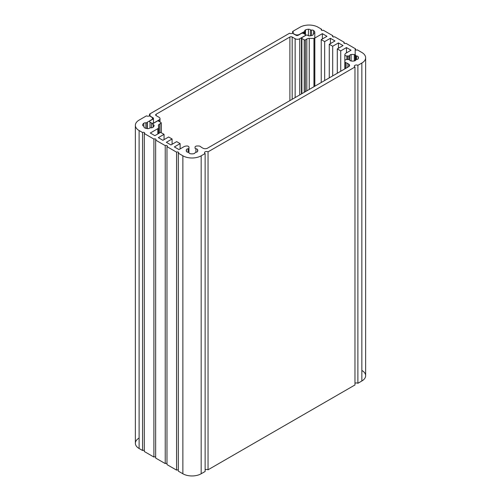 <?xml version="1.0" encoding="UTF-8"?>
<svg xmlns="http://www.w3.org/2000/svg" width="501" height="501" viewBox="0 0 501 501"><rect width="100%" height="100%" fill="white"/><g stroke="black" fill="none" stroke-linecap="round" stroke-linejoin="round"><path stroke-width="0.75" d="M156.105 114.259A1.622 0.939 0 0 0 155.629 114.923A1.622 0.939 0 0 0 156.105 115.587L156.105 114.259L156.105 115.587L159.067 117.297A3.244 1.872 180 0 1 160.019 118.624A3.244 1.872 180 0 1 159.067 119.946L159.067 121.436L159.067 119.946L153.788 122.995A1.622 0.939 180 0 1 151.496 122.995L151.496 127.83L151.496 122.995L150.018 122.144L150.018 127.905L150.018 122.144A1.622 0.939 180 0 1 149.548 121.486A1.622 0.939 180 0 1 150.018 120.822L153.005 119.094A1.622 0.939 0 0 0 153.481 118.436A1.622 0.939 0 0 0 153.005 117.773L153.005 119.094L153.005 117.773L149.53 115.762A2.06 1.19 0 0 0 150.131 114.923A2.06 1.19 0 0 0 149.53 114.084L149.53 115.762L149.53 114.084L289.572 33.229A2.06 1.19 0 0 0 292.49 33.229L295.966 35.239A1.622 0.939 0 0 0 298.258 35.239L301.245 33.511A1.622 0.939 180 0 1 303.543 33.511L305.015 34.362A1.622 0.939 180 0 1 305.491 35.026A1.622 0.939 180 0 1 305.015 35.69L299.736 38.734L299.736 94.927L299.736 38.734A3.244 1.872 180 0 1 295.145 38.734L295.145 97.576L295.145 38.734L292.177 37.024L292.177 99.292L292.177 37.024A1.622 0.939 0 0 0 289.885 37.024L289.885 100.613L289.885 37.024L156.105 114.259L289.885 37.024A1.622 0.939 180 0 1 292.177 37.024L295.145 38.734A3.244 1.872 0 0 0 299.736 38.734L305.015 35.69A1.622 0.939 0 0 0 305.015 34.362L303.543 33.511A1.622 0.939 0 0 0 301.245 33.511L298.258 35.239A1.622 0.939 180 0 1 295.966 35.239L292.49 33.229A2.06 1.19 180 0 1 289.572 33.229L149.53 114.084A2.06 1.19 180 0 1 149.53 115.762L153.005 117.773A1.622 0.939 180 0 1 153.005 119.094L150.018 120.822A1.622 0.939 0 0 0 150.018 122.144L151.496 122.995A1.622 0.939 0 0 0 153.788 122.995L159.067 119.946A3.244 1.872 0 0 0 159.067 117.297L156.105 115.587A1.622 0.939 180 0 1 156.105 114.259M361.847 370.427A12.938 7.471 180 0 1 361.847 380.992L357.883 383.284A2.06 1.19 0 0 0 354.971 383.284A2.06 1.19 180 0 1 357.883 383.284L357.883 65.33L357.883 383.284L361.847 380.992L361.847 63.038L357.883 65.33A2.06 1.19 0 0 0 355.635 65.074A2.06 1.19 0 0 0 354.364 66.17A2.06 1.19 0 0 0 354.971 67.009L208.047 151.841A2.06 1.19 0 0 0 205.798 151.578A2.06 1.19 0 0 0 204.527 152.68A2.06 1.19 0 0 0 205.128 153.519L201.164 155.811A12.938 7.471 180 0 1 182.865 155.811L178.318 153.181A1.234 0.714 0 0 0 178.675 152.68A1.234 0.714 0 0 0 177.918 152.022A1.234 0.714 0 0 0 176.571 152.172L166.983 146.636A1.234 0.714 0 0 0 167.34 146.135A1.234 0.714 0 0 0 166.582 145.478A1.234 0.714 0 0 0 165.236 145.628L155.642 140.092A1.234 0.714 0 0 0 156.005 139.585A1.234 0.714 0 0 0 155.241 138.927A1.234 0.714 0 0 0 153.895 139.084L144.307 133.548A1.234 0.714 0 0 0 144.664 133.041A1.234 0.714 0 0 0 143.906 132.383A1.234 0.714 0 0 0 142.56 132.54L139.115 130.548A12.801 7.39 180 0 1 135.364 125.319A12.801 7.39 180 0 1 139.115 120.096L146.474 115.844A2.06 1.19 0 0 0 149.386 115.844L151.571 117.109A3.244 1.872 180 0 1 152.523 118.43A3.244 1.872 180 0 1 151.571 119.758L147.344 122.2A1.033 0.595 0 0 0 147.087 122.438A1.033 0.595 180 0 1 145.885 122.839A2.06 1.19 0 0 0 143.825 123.265A5.768 3.332 0 0 0 142.622 124.981A2.06 1.19 0 0 0 142.61 125.106A2.06 1.19 0 0 0 143.593 126.114A1.033 0.595 180 0 1 144.081 126.621A1.033 0.595 180 0 1 144.056 126.753A2.06 1.19 0 0 0 144.012 127.004A2.06 1.19 0 0 0 144.795 127.943A5.768 3.332 0 0 0 147.776 128.638A2.06 1.19 0 0 0 149.736 128.074A1.033 0.595 180 0 1 150.839 127.805A2.06 1.19 0 0 0 152.899 127.379A5.768 3.332 0 0 0 154.101 125.663A2.06 1.19 0 0 0 154.114 125.538A2.06 1.19 0 0 0 153.131 124.53A1.033 0.595 180 0 1 152.642 124.023A1.033 0.595 180 0 1 152.811 123.691L157.339 121.079A0.827 0.476 180 0 1 158.654 121.198L160.99 122.545A0.827 0.476 180 0 1 161.228 122.877A0.827 0.476 180 0 1 160.99 123.215L159.543 124.048A4.121 2.38 0 0 0 158.372 125.438A18.061 10.427 180 0 1 158.566 126.978A18.061 10.427 180 0 1 158.454 128.162A3.244 1.872 180 0 1 157.834 128.663L150.281 133.022L154.872 135.671L160.608 132.358L164.046 134.343L158.31 137.656L162.9 140.305L168.637 136.998L172.081 138.984L166.345 142.297L170.935 144.946L176.671 141.633L180.109 143.618L174.373 146.931L178.963 149.58L184.061 146.636A3.244 1.872 180 0 1 185.577 146.142L186.441 146.016A2.06 1.19 180 0 1 188.971 147.175L188.952 152.78A2.06 1.19 0 0 0 190.411 153.726A5.768 3.332 0 0 0 193.624 153.726A2.06 1.19 0 0 0 195.077 152.78A1.033 0.595 180 0 1 195.922 152.291A2.06 1.19 0 0 0 197.557 151.452A5.768 3.332 0 0 0 197.789 150.525A5.768 3.332 0 0 0 197.557 149.599A2.06 1.19 0 0 0 195.922 148.753A1.033 0.595 180 0 1 195.077 148.271L195.058 147.175A2.06 1.19 180 0 1 197.118 145.985L198.659 145.985A2.06 1.19 180 0 1 200.212 146.392A10.878 6.281 180 0 1 201.277 147.231L202.918 148.177A3.244 1.872 0 0 0 207.502 148.177L348.621 66.702A3.244 1.872 0 0 0 349.573 65.374A3.244 1.872 0 0 0 348.621 64.053L348.621 66.702L348.621 64.053L346.986 63.107L346.986 67.648L346.986 63.107A10.878 6.281 180 0 1 345.54 62.493L345.54 68.48L345.54 62.493A2.06 1.19 180 0 1 344.838 61.592L344.838 60.702A2.06 1.19 180 0 1 346.899 59.519L348.79 59.525A1.033 0.595 180 0 1 349.629 60.014A2.06 1.19 0 0 0 351.088 60.959A5.768 3.332 0 0 0 354.301 60.959A2.06 1.19 0 0 0 355.76 60.014A1.033 0.595 180 0 1 356.606 59.525A2.06 1.19 0 0 0 358.24 58.686A5.768 3.332 0 0 0 358.465 57.759A5.768 3.332 0 0 0 358.24 56.832L358.24 58.686L358.24 56.832A2.06 1.19 0 0 0 356.606 55.987L356.606 59.525L356.606 55.987A1.033 0.595 180 0 1 355.76 55.505L355.76 60.014L355.76 55.505A2.06 1.19 0 0 0 354.301 54.559L354.301 60.959L354.301 54.559A5.768 3.332 0 0 0 351.088 54.559L351.088 60.959L351.088 54.559A2.06 1.19 0 0 0 349.629 55.505L349.629 60.014L349.629 55.505A1.033 0.595 180 0 1 348.79 55.987L348.79 59.525L348.79 55.987L347.418 55.999L347.418 59.519L347.418 55.999L346.899 55.999L346.899 59.519L346.899 55.999A2.06 1.19 180 0 1 344.838 54.809A2.06 1.19 180 0 1 344.888 54.54L345.108 54.039A3.244 1.872 180 0 1 345.959 53.169L351.057 50.219L346.473 47.57L346.473 52.874L346.473 47.57L340.736 50.883L340.736 71.255L340.736 50.883L337.292 48.898L337.292 73.24L337.292 48.898L343.028 45.585L338.438 42.936L338.438 48.234L338.438 42.936L332.702 46.249L332.702 75.889L332.702 46.249L329.263 44.263L329.263 77.88L329.263 44.263L335 40.95L330.409 38.301L330.409 43.6L330.409 38.301L324.673 41.608L324.673 80.529L324.673 41.608L321.229 39.623L321.229 82.515L321.229 39.623L326.965 36.31L322.375 33.661L322.375 38.959L322.375 33.661L314.828 38.02L314.828 86.216L314.828 38.02A3.244 1.872 180 0 1 313.958 38.377L313.958 86.717L313.958 38.377A18.061 10.427 180 0 1 309.242 38.333L309.242 89.441L309.242 38.333A4.121 2.38 0 0 0 306.837 39.009L306.837 90.825L306.837 39.009L305.391 39.842L305.391 91.658L305.391 39.842A0.827 0.476 180 0 1 304.226 39.842L304.226 92.334L304.226 39.842L301.896 38.496L301.896 93.681L301.896 38.496A0.827 0.476 180 0 1 301.452 38.076A0.827 0.476 180 0 1 301.69 37.738L306.217 35.126A1.033 0.595 180 0 1 307.664 35.308A2.06 1.19 0 0 0 309.631 35.865A5.768 3.332 0 0 0 312.605 35.176A2.06 1.19 0 0 0 313.394 34.237A2.06 1.19 0 0 0 313.344 33.98L313.344 34.494L313.344 33.98A1.033 0.595 180 0 1 313.319 33.855A1.033 0.595 180 0 1 313.814 33.348A2.06 1.19 0 0 0 314.791 32.34A2.06 1.19 0 0 0 314.778 32.214L314.778 32.214A5.768 3.332 0 0 0 313.576 30.498L313.576 33.467L313.576 30.498A2.06 1.19 0 0 0 311.516 30.066L311.516 35.565L311.516 30.066A1.033 0.595 180 0 1 310.42 29.797L310.42 35.79L310.42 29.797A2.06 1.19 0 0 0 308.453 29.24L308.453 35.734L308.453 29.24A5.768 3.332 0 0 0 305.478 29.935L305.478 34.907L305.478 29.935A2.06 1.19 0 0 0 304.689 30.868A2.06 1.19 0 0 0 304.74 31.125A1.033 0.595 180 0 1 304.758 31.25A1.033 0.595 180 0 1 304.044 31.82L304.044 33.805L304.044 31.82A1.033 0.595 0 0 0 303.631 31.964L303.631 33.567L303.631 31.964L299.404 34.406A3.244 1.872 180 0 1 294.813 34.406L292.628 33.147A2.06 1.19 0 0 0 293.235 32.308A2.06 1.19 0 0 0 292.628 31.463L292.628 33.147L292.628 31.463L299.986 27.217A12.801 7.39 180 0 1 318.091 27.217L321.542 29.208L321.542 30.21L321.542 29.208A1.234 0.714 0 0 0 321.179 29.709A1.234 0.714 0 0 0 321.943 30.367A1.234 0.714 0 0 0 323.289 30.21L332.877 35.753L332.877 36.755L332.877 35.753A1.234 0.714 0 0 0 332.514 36.254A1.234 0.714 0 0 0 333.278 36.911A1.234 0.714 0 0 0 334.624 36.755L344.218 42.297L344.218 43.305L344.218 42.297A1.234 0.714 0 0 0 343.855 42.798A1.234 0.714 0 0 0 344.619 43.455A1.234 0.714 0 0 0 345.959 43.305L355.553 48.841L355.553 49.849L355.553 48.841A1.234 0.714 0 0 0 355.19 49.342A1.234 0.714 0 0 0 355.954 50.006A1.234 0.714 0 0 0 357.294 49.849L361.847 52.473A12.938 7.471 180 0 1 365.636 57.759A12.938 7.471 180 0 1 361.847 63.038L361.847 380.992A12.938 7.471 0 0 0 365.636 375.712L365.636 57.759M354.971 67.009L354.971 384.962L354.971 67.009A2.06 1.19 180 0 1 354.971 65.33A2.06 1.19 180 0 1 357.883 65.33L361.847 63.038A12.938 7.471 0 0 0 361.847 52.473L357.294 49.849A1.234 0.714 180 0 1 355.553 49.849A1.234 0.714 180 0 1 355.553 48.841L345.959 43.305A1.234 0.714 180 0 1 344.218 43.305A1.234 0.714 180 0 1 344.218 42.297L334.624 36.755A1.234 0.714 180 0 1 332.877 36.755A1.234 0.714 180 0 1 332.877 35.753L323.289 30.21A1.234 0.714 180 0 1 321.542 30.21A1.234 0.714 180 0 1 321.542 29.208L318.091 27.217A12.801 7.39 0 0 0 299.986 27.217L292.628 31.463A2.06 1.19 180 0 1 292.628 33.147L294.813 34.406A3.244 1.872 0 0 0 299.404 34.406L303.631 31.964A1.033 0.595 180 0 1 304.044 31.82A1.033 0.595 0 0 0 304.74 31.125A2.06 1.19 180 0 1 305.478 29.935A5.768 3.332 180 0 1 308.453 29.24A2.06 1.19 180 0 1 310.42 29.797A1.033 0.595 0 0 0 311.516 30.066A2.06 1.19 180 0 1 313.576 30.498A5.768 3.332 180 0 1 314.778 32.214A2.06 1.19 180 0 1 313.814 33.348A1.033 0.595 0 0 0 313.344 33.98A2.06 1.19 180 0 1 312.605 35.176A5.768 3.332 180 0 1 309.631 35.865A2.06 1.19 180 0 1 307.664 35.308A1.033 0.595 0 0 0 306.217 35.126L301.69 37.738A0.827 0.476 0 0 0 301.896 38.496L304.226 39.842A0.827 0.476 0 0 0 305.391 39.842L306.837 39.009A4.121 2.38 180 0 1 309.242 38.333A18.061 10.427 0 0 0 313.958 38.377A3.244 1.872 0 0 0 314.828 38.02L322.375 33.661L326.965 36.31L321.229 39.623L324.673 41.608L330.409 38.301L335 40.95L329.263 44.263L332.702 46.249L338.438 42.936L343.028 45.585L337.292 48.898L340.736 50.883L346.473 47.57L351.057 50.219L345.959 53.169A3.244 1.872 0 0 0 345.108 54.039L344.888 54.54A2.06 1.19 0 0 0 346.899 55.999L348.79 55.987A1.033 0.595 0 0 0 349.629 55.505A2.06 1.19 180 0 1 351.088 54.559A5.768 3.332 180 0 1 354.301 54.559A2.06 1.19 180 0 1 355.76 55.505A1.033 0.595 0 0 0 356.606 55.987A2.06 1.19 180 0 1 358.24 56.832A5.768 3.332 180 0 1 358.24 58.686A2.06 1.19 180 0 1 356.606 59.525A1.033 0.595 0 0 0 355.76 60.014A2.06 1.19 180 0 1 354.301 60.959A5.768 3.332 180 0 1 351.088 60.959A2.06 1.19 180 0 1 349.629 60.014A1.033 0.595 0 0 0 348.79 59.525L346.899 59.519A2.06 1.19 0 0 0 344.838 60.702L344.838 61.592A2.06 1.19 0 0 0 345.54 62.493A10.878 6.281 0 0 0 346.986 63.107L348.621 64.053A3.244 1.872 180 0 1 348.621 66.702L207.502 148.177A3.244 1.872 180 0 1 202.918 148.177L201.277 147.231A10.878 6.281 0 0 0 200.212 146.392A2.06 1.19 0 0 0 198.659 145.985L197.118 145.985A2.06 1.19 0 0 0 195.058 147.175L195.077 148.271A1.033 0.595 0 0 0 195.922 148.753L195.922 152.291L195.922 148.753A2.06 1.19 180 0 1 197.557 149.599L197.557 151.452L197.557 149.599A5.768 3.332 180 0 1 197.557 151.452A2.06 1.19 180 0 1 195.922 152.291A1.033 0.595 0 0 0 195.077 152.78A2.06 1.19 180 0 1 193.624 153.726A5.768 3.332 180 0 1 190.411 153.726A2.06 1.19 180 0 1 188.952 152.78L188.952 148.271A1.033 0.595 180 0 1 188.107 148.753L188.107 152.291L188.107 148.753A2.06 1.19 0 0 0 186.472 149.599L186.472 151.452L186.472 149.599A5.768 3.332 0 0 0 186.247 150.525A5.768 3.332 0 0 0 186.472 151.452A2.06 1.19 0 0 0 188.107 152.291A1.033 0.595 180 0 1 188.952 152.78A1.033 0.595 0 0 0 188.107 152.291A2.06 1.19 180 0 1 186.472 151.452A5.768 3.332 180 0 1 186.472 149.599A2.06 1.19 180 0 1 188.107 148.753A1.033 0.595 0 0 0 188.952 148.271L188.971 147.175A2.06 1.19 0 0 0 186.441 146.016L185.577 146.142A3.244 1.872 0 0 0 184.061 146.636L178.963 149.58L174.373 146.931L180.109 143.618L180.109 148.916L180.109 143.618L176.671 141.633L170.935 144.946L166.345 142.297L172.081 138.984L172.081 144.282L172.081 138.984L168.637 136.998L162.9 140.305L158.31 137.656L164.046 134.343L164.046 139.647L164.046 134.343L160.608 132.358L154.872 135.671L150.281 133.022L157.834 128.663L157.834 133.961L157.834 128.663A3.244 1.872 0 0 0 158.454 128.162L158.454 133.604L158.454 128.162A18.061 10.427 0 0 0 158.372 125.438A4.121 2.38 180 0 1 159.543 124.048L159.543 132.972L159.543 124.048L160.99 123.215L160.99 132.577L160.99 123.215A0.827 0.476 0 0 0 160.99 122.545L158.654 121.198A0.827 0.476 0 0 0 157.339 121.079L152.811 123.691A1.033 0.595 0 0 0 153.131 124.53L153.131 127.198L153.131 124.53A2.06 1.19 180 0 1 154.101 125.663A5.768 3.332 180 0 1 152.899 127.379A2.06 1.19 180 0 1 150.839 127.805A1.033 0.595 0 0 0 149.736 128.074A2.06 1.19 180 0 1 147.776 128.638A5.768 3.332 180 0 1 144.795 127.943A2.06 1.19 180 0 1 144.056 126.753L144.056 127.26L144.056 126.753A1.033 0.595 0 0 0 143.593 126.114A2.06 1.19 180 0 1 142.622 124.981L142.622 124.981A5.768 3.332 180 0 1 143.825 123.265L143.825 126.233L143.825 123.265A2.06 1.19 180 0 1 145.885 122.839L145.885 128.331L145.885 122.839A1.033 0.595 0 0 0 147.087 122.438L147.087 128.569L147.087 122.438A1.033 0.595 180 0 1 147.344 122.2L147.344 128.6L147.344 122.2L151.571 119.758A3.244 1.872 0 0 0 151.571 117.109L149.386 115.844A2.06 1.19 180 0 1 146.474 115.844L139.115 120.096A12.801 7.39 0 0 0 139.115 130.548L139.115 448.501L142.56 450.493A1.234 0.714 180 0 1 144.307 450.493A1.234 0.714 0 0 0 142.56 450.493L142.56 132.54L142.56 450.493L139.115 448.501L139.115 130.548L142.56 132.54A1.234 0.714 180 0 1 144.307 132.54A1.234 0.714 180 0 1 144.307 133.548L144.307 451.501L153.895 457.037A1.234 0.714 180 0 1 155.642 457.037A1.234 0.714 0 0 0 153.895 457.037L153.895 139.084L153.895 457.037L144.307 451.501L144.307 133.548L153.895 139.084A1.234 0.714 180 0 1 155.642 139.084A1.234 0.714 180 0 1 155.642 140.092L155.642 458.046L165.236 463.582A1.234 0.714 180 0 1 166.983 463.582A1.234 0.714 0 0 0 165.236 463.582L165.236 145.628L165.236 463.582L155.642 458.046L155.642 140.092L165.236 145.628A1.234 0.714 180 0 1 166.983 145.628A1.234 0.714 180 0 1 166.983 146.636L166.983 464.59L176.571 470.126A1.234 0.714 180 0 1 178.318 470.126A1.234 0.714 0 0 0 176.571 470.126L176.571 152.172L176.571 470.126L166.983 464.59L166.983 146.636L176.571 152.172A1.234 0.714 180 0 1 178.318 152.172A1.234 0.714 180 0 1 178.318 153.181L178.318 471.134L182.865 473.764A12.938 7.471 0 0 0 201.164 473.764L205.128 471.472L205.128 153.519L205.128 471.472L201.164 473.764L201.164 155.811L201.164 473.764A12.938 7.471 180 0 1 182.865 473.764L182.865 155.811L182.865 473.764L178.318 471.134L178.318 153.181L182.865 155.811A12.938 7.471 0 0 0 201.164 155.811L205.128 153.519A2.06 1.19 180 0 1 205.128 151.841A2.06 1.19 180 0 1 208.047 151.841L208.047 469.794L354.971 384.962L208.047 469.794L208.047 151.841L354.971 67.009M205.128 469.794A2.06 1.19 180 0 1 208.047 469.794A2.06 1.19 0 0 0 205.128 469.794M135.364 125.319L135.364 443.279A12.801 7.39 0 0 0 139.115 448.501A12.801 7.39 180 0 1 139.115 438.049M160.019 118.624L160.019 121.981M153.481 118.436L153.481 123.309M305.491 35.026L305.491 35.546M344.838 54.809L344.838 68.888M301.452 38.076L301.452 93.938M314.791 32.34L314.791 86.235M304.758 31.25L304.758 34.218M355.19 49.342L355.19 60.652M152.523 118.43L152.523 119.376M161.228 122.877L161.228 132.721M158.566 126.978L158.566 133.535"/></g></svg>
